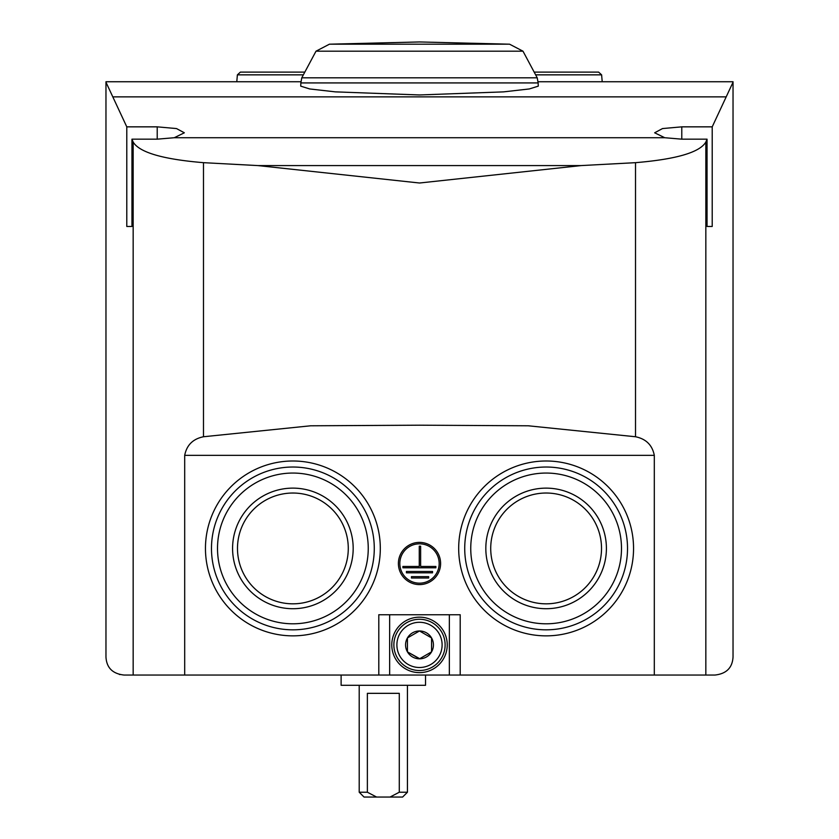 <?xml version="1.0" encoding="UTF-8"?>
<svg xmlns="http://www.w3.org/2000/svg" width="839" height="839" viewBox="0 0 839 839"><rect width="100%" height="100%" fill="white"/><g stroke="black" fill="none" stroke-linecap="round" stroke-linejoin="round"><path stroke-width="1.26" d="M133.16 142.053L133.16 675.049L124.057 675.049L714.943 675.049C726.406 673.78 732.437 667.75 733.034 656.958L733.034 82.201L712.217 126.846L681.782 126.846L662.495 128.566L654.661 132.793L664.729 137.722L681.782 139.169L707.046 139.169L705.84 142.053C699.789 152.383 676.349 159.253 635.511 162.672L581.165 165.577L419.5 183.007L257.835 165.577L203.489 162.672C162.776 159.284 139.337 152.415 133.16 142.053L131.954 139.169L131.954 226.457L126.783 226.457L131.954 226.457M300.939 81.74L105.966 81.74L105.966 656.958C106.563 667.75 112.594 673.78 124.057 675.049M119.316 674.409A18.091 18.091 0 0 0 120.008 674.587M733.034 262.628L733.034 81.74L538.061 81.74M157.218 126.846L157.218 139.169L174.271 137.722L184.339 132.793L176.505 128.566L157.218 126.846L126.783 126.846L105.966 82.201M157.218 139.169L131.954 139.169M126.783 126.846L126.783 226.457M712.217 126.846L712.217 226.457L707.046 226.457L712.217 226.457M707.046 139.169L707.046 226.457M440.601 563.504A21.101 21.101 0 0 0 408.95 545.224A21.101 21.101 0 0 0 408.95 581.773A21.101 21.101 0 0 0 440.601 563.504M635.511 162.672L635.511 436.752C646.03 438.902 652.291 445.1 654.305 455.336L654.305 675.049M635.511 436.752L528.276 425.793L419.626 425.195L310.587 425.793L203.489 436.752C192.98 438.891 186.709 445.089 184.695 455.336L184.695 675.049M300.74 86.144L309.706 88.955L335.38 91.871L419.448 94.954L503.61 91.871L529.315 88.944L538.271 86.144L538.145 82.925L300.855 82.925L300.74 86.144M627.52 548.423A81.393 81.393 0 0 0 505.424 477.936A81.393 81.393 0 0 0 505.424 618.92A81.393 81.393 0 0 0 627.52 548.423A81.393 81.393 0 0 0 505.424 477.936A81.393 81.393 0 0 0 505.424 618.92A81.393 81.393 0 0 0 627.52 548.423M606.408 548.423A60.293 60.293 0 0 0 515.975 496.206A60.293 60.293 0 0 0 515.975 600.64A60.293 60.293 0 0 0 606.408 548.423M374.278 548.423A81.393 81.393 0 0 0 252.182 477.936A81.393 81.393 0 0 0 252.182 618.92A81.393 81.393 0 0 0 374.278 548.423A81.393 81.393 0 0 0 252.182 477.936A81.393 81.393 0 0 0 252.182 618.92A81.393 81.393 0 0 0 374.278 548.423M353.177 548.423A60.293 60.293 0 0 0 262.733 496.206A60.293 60.293 0 0 0 262.733 600.64A60.293 60.293 0 0 0 353.177 548.423M601.521 548.423A55.395 55.395 0 0 0 518.418 500.453A55.395 55.395 0 0 0 518.418 596.403A55.395 55.395 0 0 0 601.521 548.423M348.279 548.423A55.395 55.395 0 0 0 265.187 500.453A55.395 55.395 0 0 0 265.187 596.403A55.395 55.395 0 0 0 348.279 548.423M535.911 74.849L601.615 74.849L598.606 72.102L534.632 72.102M304.368 72.102L240.394 72.102L304.368 72.102M419.5 44.194L329.423 44.194L419.5 41.95L509.577 44.194L419.5 44.194L509.577 44.194L522.991 51.189L537.222 77.817L301.778 77.817L300.855 82.925M522.991 51.189L316.009 51.189L301.778 77.817M460.202 675.049L460.202 614.746L378.798 614.746L378.798 675.049M447.239 644.897A27.739 27.739 0 0 0 405.636 620.881A27.739 27.739 0 0 0 405.636 668.914A27.739 27.739 0 0 0 447.239 644.897M445.121 644.897A25.621 25.621 0 0 0 406.684 622.706A25.621 25.621 0 0 0 406.684 667.089A25.621 25.621 0 0 0 445.121 644.897A25.621 25.621 0 0 0 406.684 622.706A25.621 25.621 0 0 0 406.684 667.089A25.621 25.621 0 0 0 445.121 644.897M433.427 644.897A13.927 13.927 0 0 0 412.536 632.837A13.927 13.927 0 0 0 412.536 656.958A13.927 13.927 0 0 0 433.427 644.897M431.561 651.861L431.561 637.934L419.5 630.97L431.561 637.934L431.561 651.861L419.5 658.825L407.439 651.861L407.439 637.934L419.5 630.97L407.439 637.934L407.439 651.861L419.71 658.699M411.446 576.655L411.446 578.019L428.677 578.019L428.677 576.655L411.446 576.655M406.433 571.453L406.433 572.817L432.525 572.817L432.525 571.453L406.433 571.453M402.909 566.44L402.909 567.793L435.871 567.793L435.871 566.44L420.633 566.44L420.633 546.179L419.269 546.179L419.269 566.44L402.909 566.44M439.175 563.504A19.675 19.675 0 0 0 409.663 546.462A19.675 19.675 0 0 0 409.663 580.536A19.675 19.675 0 0 0 439.175 563.504M425.53 675.049L425.53 685.295L341.116 685.295L341.116 675.049M407.439 685.295L407.439 792.226L399.28 792.226L390.041 797.05L364.032 797.05L359.207 792.226L367.367 792.226L367.367 693.339L399.28 693.339L399.28 792.226M407.439 792.226L402.615 797.05L390.041 797.05M376.606 797.05L367.367 792.226M664.729 137.722L174.271 137.722M725.955 96.863L113.045 96.863M581.165 165.577L257.835 165.577M705.84 142.053L705.84 675.049M380.308 548.423A87.424 87.424 0 0 0 249.173 472.714A87.424 87.424 0 0 0 249.173 624.143A87.424 87.424 0 0 0 380.308 548.423M633.55 548.423A87.424 87.424 0 0 0 502.404 472.714A87.424 87.424 0 0 0 502.404 624.143A87.424 87.424 0 0 0 633.55 548.423M654.305 455.336L184.695 455.336M203.489 162.672L203.489 436.752M621.489 548.423A75.363 75.363 0 0 0 508.434 483.159A75.363 75.363 0 0 0 508.434 613.697A75.363 75.363 0 0 0 621.489 548.423M368.248 548.423A75.363 75.363 0 0 0 255.192 483.159A75.363 75.363 0 0 0 255.192 613.697A75.363 75.363 0 0 0 368.248 548.423M303.089 74.849L237.385 74.849L240.394 72.102M389.653 614.746L389.653 675.049M449.347 614.746L449.347 675.049M442.111 644.897A22.611 22.611 0 0 0 408.194 625.317A22.611 22.611 0 0 0 408.194 664.478A22.611 22.611 0 0 0 442.111 644.897M681.782 126.846L681.782 139.169M237.385 74.849L236.787 81.74M601.615 74.849L602.213 81.74M537.222 77.817L538.145 82.925M329.423 44.194L316.009 51.189M359.207 685.295L359.207 792.226"/></g></svg>
